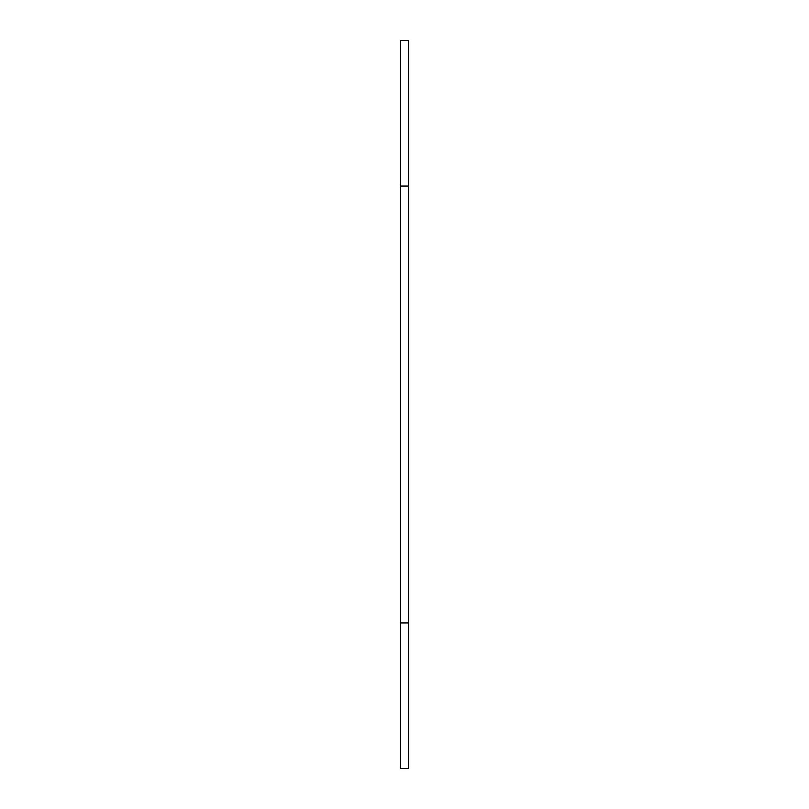 <?xml version="1.0" encoding="UTF-8"?>
<svg xmlns="http://www.w3.org/2000/svg" width="809" height="809" viewBox="0 0 809 809"><rect width="100%" height="100%" fill="white"/><g stroke="black" fill="none" stroke-linecap="round" stroke-linejoin="round"><path stroke-width="1.21" d="M400.485 186.07L400.485 40.45L408.515 40.45L408.515 186.07L400.485 186.07L400.485 622.93L408.515 622.93L408.515 768.55L400.485 768.55L400.485 622.93M408.515 186.07L408.515 622.93"/></g></svg>
